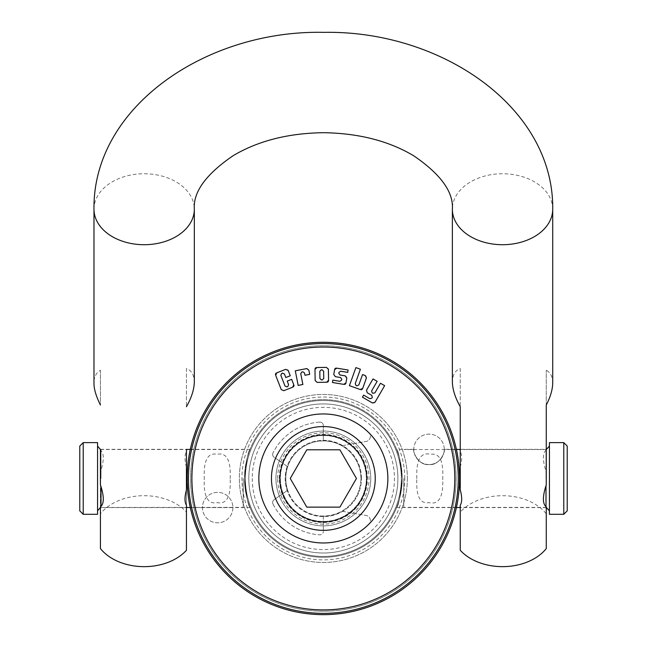 <?xml version="1.0" encoding="UTF-8"?>
<svg xmlns="http://www.w3.org/2000/svg" width="647" height="647" viewBox="0 0 647 647"><rect width="100%" height="100%" fill="white"/><g stroke="black" fill="none" stroke-linecap="round" stroke-linejoin="round"><path stroke-width="0.49" stroke-dasharray="3.23 2.43" d="M366.145 376.053L362.555 374.573L358.834 384.949L356.998 385.822L356.093 385.499L355.227 383.663L360.395 369.219L355.882 367.601L349.42 385.661L361.042 389.704M275.476 374.548L281.421 389.931M293.39 386.801L283.426 390.804M287.632 369.558L290.268 375.778L285.804 377.533L284.405 373.958L282.545 373.149L281.647 373.497L280.838 375.365L285.036 386.073L286.904 386.89L287.794 386.534L288.611 384.674L287.211 381.099L291.668 379.352L293.956 385.386M276.132 373.173L286.686 369.146M307.608 368.596L295.299 370.828L298.17 385.41L302.877 384.48L300.742 373.667L301.882 371.976L302.82 371.79L304.511 372.923L304.972 375.276L309.678 374.346L308.465 369.162M328.506 380.986L328.199 368.264M316.173 367.609L327.463 367.545M315.17 380.848L315.073 368.669M327.479 382.118L316.747 382.369M346.169 376.206L340.007 375.001L338.818 373.343L338.979 372.397L340.629 371.216L347.722 372.389L348.118 370.027L336.068 368.111M333.739 374.807L334.798 368.952M344.6 384.399L332.445 382.49L332.841 380.129L339.934 381.301L341.584 380.121L341.745 379.174L340.557 377.524L335.009 376.586M346.768 377.047L345.813 383.469M366.582 376.983L362.393 389.001M374.354 403.024L384.633 385.652L380.485 383.25L374.953 392.794L372.987 393.311L372.162 392.834L371.637 390.869L377.161 381.326L373.02 378.924L366.364 390.44M373.359 403.283L362.441 397.177L363.646 395.107L369.866 398.706L371.831 398.18L372.316 397.355L371.79 395.39L366.93 392.551M323.346 542.97A64.506 64.506 0 0 0 387.86 478.465A64.506 64.506 0 0 0 323.346 413.951A64.506 64.506 0 0 0 258.84 478.465A64.506 64.506 0 0 0 323.346 542.97M319.917 378.503L319.804 371.313L321.219 369.849L322.182 369.841L323.637 371.257L323.751 378.446L322.335 379.902L321.373 379.918L319.917 378.503M458.246 478.465A134.9 134.9 0 0 1 323.346 613.356A134.9 134.9 0 0 1 188.455 478.465A134.9 134.9 0 0 1 323.346 343.565A134.9 134.9 0 0 1 458.246 478.465A134.9 134.9 0 0 0 323.346 343.565A134.9 134.9 0 0 0 188.455 478.465A134.9 134.9 0 0 0 323.346 613.356A134.9 134.9 0 0 0 458.246 478.465A134.9 134.9 0 0 1 323.346 613.356A134.9 134.9 0 0 1 188.455 478.465A134.9 134.9 0 0 1 323.346 343.565A134.9 134.9 0 0 1 458.246 478.465M191.892 478.465A131.454 131.454 0 0 1 323.346 347.01A131.454 131.454 0 0 1 454.809 478.465A131.454 131.454 0 0 1 323.346 609.919A131.454 131.454 0 0 1 191.892 478.465A131.454 131.454 0 0 0 323.346 609.919A131.454 131.454 0 0 0 454.809 478.465A131.454 131.454 0 0 0 323.346 347.01A131.454 131.454 0 0 0 191.892 478.465A131.454 131.454 0 0 1 323.346 347.01A131.454 131.454 0 0 1 454.809 478.465A131.454 131.454 0 0 1 323.346 609.919A131.454 131.454 0 0 1 191.892 478.465M456.095 478.465A132.748 132.748 0 0 0 323.346 345.716A132.748 132.748 0 0 0 190.606 478.465A132.748 132.748 0 0 0 323.346 611.213A132.748 132.748 0 0 0 456.095 478.465A132.748 132.748 0 0 0 323.346 345.716A132.748 132.748 0 0 0 190.606 478.465A132.748 132.748 0 0 0 323.346 611.213A132.748 132.748 0 0 0 456.095 478.465M187.161 478.465A136.185 136.185 0 0 0 323.346 614.65A136.185 136.185 0 0 0 459.54 478.465C458.497 496.144 457.445 505.849 456.386 507.596C457.445 505.849 458.497 496.144 459.54 478.465C458.497 460.785 457.445 451.072 456.386 449.333C457.445 451.072 458.497 460.785 459.54 478.465A136.185 136.185 0 0 0 323.346 342.279A136.185 136.185 0 0 0 187.161 478.465C188.204 496.144 189.256 505.849 190.315 507.596C189.256 505.849 188.204 496.144 187.161 478.465C188.204 460.785 189.256 451.072 190.315 449.333C189.256 451.072 188.204 460.785 187.161 478.465M457.558 501.595L457.858 499.799M457.971 499.063L458.383 496.168M458.399 496.023L458.699 493.524M458.763 492.982L459.087 489.553M459.127 489.019L459.273 486.948M459.33 485.946L459.483 482.233M187.218 482.233L187.371 485.946M187.428 486.948L187.573 489.027M187.614 489.553L187.937 492.982M187.994 493.524L188.301 496.023M188.317 496.168L188.73 499.063M188.843 499.808L189.142 501.595M244.501 478.465C246.313 496.128 248.173 505.833 250.082 507.596C248.173 505.833 246.313 496.128 244.501 478.465C246.313 496.128 248.173 505.833 250.082 507.596C248.173 505.833 246.313 496.128 244.501 478.465C246.313 460.801 248.173 451.096 250.082 449.333C248.173 451.096 246.313 460.801 244.501 478.465C246.313 460.801 248.173 451.096 250.082 449.333C248.173 451.096 246.313 460.801 244.501 478.465A78.845 78.845 0 0 1 323.346 399.62A78.845 78.845 0 0 1 402.191 478.465C400.388 496.128 398.528 505.833 396.619 507.596C398.528 505.833 400.388 496.128 402.191 478.465C400.388 496.128 398.528 505.833 396.619 507.596C398.528 505.833 400.388 496.128 402.191 478.465C400.388 460.801 398.528 451.096 396.619 449.333C398.528 451.096 400.388 460.801 402.191 478.465C400.388 460.801 398.528 451.096 396.619 449.333C398.528 451.096 400.388 460.801 402.191 478.465A78.845 78.845 0 0 1 323.346 557.31A78.845 78.845 0 0 1 244.501 478.465A78.845 78.845 0 0 1 323.346 399.62A78.845 78.845 0 0 1 402.191 478.465A78.845 78.845 0 0 1 323.346 557.31A78.845 78.845 0 0 1 244.501 478.465M232.896 507.596L202.446 507.596L232.896 507.596A15.221 15.221 0 0 0 217.667 492.367A15.221 15.221 0 0 0 202.446 507.596A15.221 15.221 0 0 0 217.667 522.816A15.221 15.221 0 0 0 232.896 507.596A15.221 15.221 0 0 0 217.667 492.367A15.221 15.221 0 0 0 202.446 507.596A15.221 15.221 0 0 0 217.667 522.816A15.221 15.221 0 0 0 232.896 507.596L250.082 507.596M459.483 474.696L459.33 470.976M459.273 469.981L459.127 467.902M459.087 467.377L458.763 463.948M458.699 463.398L458.399 460.915M458.383 460.753L457.971 457.866M457.85 457.081L457.558 455.334M444.254 449.333C445.629 450.603 440.186 465.8 429.034 464.554C417.881 465.8 412.43 450.603 413.805 449.333C412.43 450.603 417.881 465.8 429.034 464.554C440.186 465.8 445.629 450.603 444.254 449.333A15.221 15.221 0 0 0 429.034 434.113A15.221 15.221 0 0 0 413.805 449.333A15.221 15.221 0 0 0 429.034 464.554A15.221 15.221 0 0 0 444.254 449.333A15.221 15.221 0 0 0 429.034 434.113A15.221 15.221 0 0 0 413.805 449.333A15.221 15.221 0 0 0 429.034 464.554A15.221 15.221 0 0 0 444.254 449.333L456.386 449.333M189.142 455.334L188.851 457.081M188.73 457.866L188.317 460.753M188.301 460.923L188.002 463.398M187.937 463.948L187.614 467.377M187.573 467.902L187.428 469.981M187.371 470.976L187.218 474.696M248.804 478.465A74.542 74.542 0 0 1 323.346 403.922A74.542 74.542 0 0 1 397.897 478.465A74.542 74.542 0 0 1 323.346 553.007A74.542 74.542 0 0 1 248.804 478.465A74.542 74.542 0 0 0 323.346 553.007A74.542 74.542 0 0 0 397.897 478.465A74.542 74.542 0 0 0 323.346 403.922A74.542 74.542 0 0 0 248.804 478.465A74.542 74.542 0 0 1 323.346 403.922A74.542 74.542 0 0 1 397.897 478.465A74.542 74.542 0 0 1 323.346 553.007A74.542 74.542 0 0 1 248.804 478.465M279.31 478.465A44.036 44.036 0 0 1 323.346 434.428A44.036 44.036 0 0 1 367.391 478.465A44.036 44.036 0 0 1 323.346 522.501A44.036 44.036 0 0 1 279.31 478.465M279.884 478.465A43.462 43.462 0 0 1 323.346 434.994A43.462 43.462 0 0 1 366.817 478.465A43.462 43.462 0 0 1 323.346 521.927A43.462 43.462 0 0 1 279.884 478.465A43.462 43.462 0 0 0 323.346 521.927A43.462 43.462 0 0 0 366.817 478.465A43.462 43.462 0 0 1 323.346 521.927A43.462 43.462 0 0 1 279.884 478.465A43.462 43.462 0 0 0 323.346 521.927A43.462 43.462 0 0 0 366.817 478.465A43.462 43.462 0 0 0 323.346 434.994A43.462 43.462 0 0 0 279.884 478.465A43.462 43.462 0 0 1 323.346 434.994A43.462 43.462 0 0 1 366.817 478.465A43.462 43.462 0 0 0 323.346 434.994A43.462 43.462 0 0 0 279.884 478.465M279.601 478.465A43.753 43.753 0 0 1 323.346 434.711A43.753 43.753 0 0 1 367.1 478.465A43.753 43.753 0 0 1 323.346 522.218A43.753 43.753 0 0 1 279.601 478.465M323.346 435.455A43.009 43.009 0 0 1 366.356 478.465A43.009 43.009 0 0 1 323.346 521.466A43.009 43.009 0 0 1 280.345 478.465A43.009 43.009 0 0 1 323.346 435.455A43.009 43.009 0 0 1 366.356 478.465A43.009 43.009 0 0 1 323.346 521.466A43.009 43.009 0 0 1 280.345 478.465A43.009 43.009 0 0 1 323.346 435.455M360.905 478.465A37.558 37.558 0 0 0 341.802 445.751L366.097 441.464A5.16 5.16 0 0 0 368.839 432.722A5.16 5.16 0 0 1 366.097 441.464L341.802 445.751A37.558 37.558 0 0 1 323.346 516.023A37.558 37.558 0 0 1 285.788 478.465A37.558 37.558 0 0 0 287.672 490.216L274.11 499.71A3.437 3.437 0 0 0 273.018 504.094A3.437 3.437 0 0 1 274.11 499.71L287.672 490.216A37.558 37.558 0 0 0 341.802 511.179L366.097 515.457A5.16 5.16 0 0 1 368.839 524.199A5.16 5.16 0 0 0 366.097 515.457L341.802 511.179A37.558 37.558 0 0 0 323.346 440.906A37.558 37.558 0 0 0 285.788 478.465A37.558 37.558 0 0 1 287.672 466.713L287.535 466.616A37.72 37.72 0 0 0 287.535 490.313M341.802 445.751A37.558 37.558 0 0 0 323.346 440.906L323.346 425.532A3.437 3.437 0 0 0 319.683 422.103A3.437 3.437 0 0 1 323.346 425.532L323.346 440.906A37.558 37.558 0 0 0 287.672 466.713L274.11 457.219A3.437 3.437 0 0 1 273.018 452.835A3.437 3.437 0 0 0 274.11 457.219L287.535 466.616M319.683 422.103A56.483 56.483 0 0 0 273.018 452.835A56.483 56.483 0 0 1 319.683 422.103M273.018 504.094A56.483 56.483 0 0 0 319.683 534.826A3.437 3.437 0 0 0 323.346 531.389A3.437 3.437 0 0 1 319.683 534.826A56.483 56.483 0 0 1 273.018 504.094M323.346 516.185L323.346 531.389L323.346 516.185A37.72 37.72 0 0 0 342.061 511.219M368.839 432.722A64.506 64.506 0 0 0 277.692 432.892A64.506 64.506 0 0 0 277.692 524.038A64.506 64.506 0 0 0 368.839 524.199A64.506 64.506 0 0 1 277.692 524.038A64.506 64.506 0 0 1 277.692 432.892A64.506 64.506 0 0 1 368.839 432.722M361.479 478.465A38.133 38.133 0 0 0 323.346 440.332A38.133 38.133 0 0 0 285.214 478.465A38.133 38.133 0 0 0 323.346 516.597A38.133 38.133 0 0 0 361.479 478.465A38.133 38.133 0 0 1 323.346 516.597A38.133 38.133 0 0 1 285.214 478.465A38.133 38.133 0 0 1 323.346 440.332A38.133 38.133 0 0 1 361.479 478.465M342.061 445.702A37.72 37.72 0 0 0 323.346 440.736M407.359 478.465A84.005 84.005 0 0 1 323.346 562.469A84.005 84.005 0 0 1 239.341 478.465A84.005 84.005 0 0 1 323.346 394.46A84.005 84.005 0 0 1 407.359 478.465A84.005 84.005 0 0 1 323.346 562.469A84.005 84.005 0 0 1 239.341 478.465A84.005 84.005 0 0 1 323.346 394.46A84.005 84.005 0 0 1 407.359 478.465M245.367 478.465A77.988 77.988 0 0 0 323.346 556.444A77.988 77.988 0 0 0 401.334 478.465A77.988 77.988 0 0 0 323.346 400.477A77.988 77.988 0 0 0 245.367 478.465A77.988 77.988 0 0 0 323.346 556.444A77.988 77.988 0 0 0 401.334 478.465A77.988 77.988 0 0 0 323.346 400.477A77.988 77.988 0 0 0 245.367 478.465A77.988 77.988 0 0 0 323.346 556.444A77.988 77.988 0 0 0 401.334 478.465A77.988 77.988 0 0 0 323.346 400.477A77.988 77.988 0 0 0 245.367 478.465M306.799 449.794L290.244 478.465L306.799 507.135L339.901 507.135L356.457 478.465L339.901 449.794L306.799 449.794M230.219 479.751C230.793 496.928 226.466 504.555 217.23 502.622C207.994 504.555 203.668 496.928 204.242 479.751L204.242 477.179C203.668 460.001 207.994 452.374 217.23 454.307C226.466 452.374 230.793 460.001 230.219 477.179L230.219 479.751L230.219 477.179M204.242 477.179L204.242 479.751M243.207 478.465L243.207 507.394L243.207 478.465M97.56 514.3L97.56 442.621M83.22 442.621L83.22 514.3M79.783 510.863L79.783 446.066M416.781 479.751C416.158 496.467 420.21 504.086 428.937 502.606C438.666 505 443.268 497.381 442.758 479.751L442.758 477.179C443.381 460.462 439.329 452.843 430.603 454.323C420.873 451.929 416.272 459.548 416.781 477.179L416.781 479.751L416.781 477.179M442.758 477.179L442.758 479.751M403.793 478.465L403.793 507.394L403.793 478.465M549.44 514.3L549.44 442.621M563.78 514.3L563.78 442.621M567.217 446.066L567.217 510.863M460.252 550.265L460.252 512.084A50.175 35.48 0 0 1 546.262 513.775L546.262 548.575M546.262 513.775L546.262 506.884M546.262 484.846L546.262 449.333L546.262 450.045L546.262 449.333L460.252 449.333L460.252 489.828M546.262 405.038L546.262 370.238L546.262 405.038M460.252 512.084L460.252 505.283M186.449 489.828L186.449 451.638C184.532 454.768 184.532 459.928 186.449 467.102L186.449 505.283M100.431 484.846L100.431 450.045C104.24 453.078 104.24 460.429 100.431 472.075L100.431 506.884M460.252 368.547L460.252 406.728L460.252 368.547C455.205 370.407 452.577 374.912 452.366 382.062M460.252 467.102C462.168 459.928 462.168 454.768 460.252 451.638M552.716 383.081C552.57 376.675 550.427 372.397 546.262 370.238M546.262 450.045C542.461 453.078 542.461 460.429 546.262 472.075M100.431 370.238L100.431 405.038L100.431 370.238C96.023 372.915 93.872 377.193 93.985 383.081M186.449 451.638L186.449 449.333L100.431 449.333L100.431 450.045M186.449 368.547L186.449 406.728L186.449 368.547C191.496 370.407 194.124 374.912 194.326 382.062M186.449 467.102L186.449 550.265M100.431 472.075L100.431 513.775A50.175 35.48 180 0 1 186.449 512.084M100.431 513.775L100.431 548.575M370.755 478.465A47.409 47.409 0 0 0 323.346 431.056A47.409 47.409 0 0 0 275.937 478.465A47.409 47.409 0 0 0 323.346 525.874A47.409 47.409 0 0 0 370.755 478.465A47.409 47.409 0 0 1 323.346 525.874A47.409 47.409 0 0 1 275.937 478.465A47.409 47.409 0 0 1 323.346 431.056A47.409 47.409 0 0 1 370.755 478.465M277.66 478.465A45.686 45.686 0 0 1 323.346 432.778A45.686 45.686 0 0 1 369.041 478.465A45.686 45.686 0 0 1 323.346 524.151A45.686 45.686 0 0 1 277.66 478.465M252.249 478.465A71.105 71.105 0 0 0 323.346 549.57A71.105 71.105 0 0 0 394.452 478.465A71.105 71.105 0 0 0 323.346 407.359A71.105 71.105 0 0 0 252.249 478.465M323.346 440.906A37.558 37.558 0 0 0 287.672 466.713M404.771 478.465A81.425 81.425 0 0 0 323.346 397.04A81.425 81.425 0 0 0 241.921 478.465A81.425 81.425 0 0 0 323.346 559.89A81.425 81.425 0 0 0 404.771 478.465M100.997 506.399L100.997 486.714M100.997 478.465L100.997 449.536L100.997 478.465M546.003 485.711L546.003 506.674M546.003 478.465L546.003 449.536L546.003 478.465M552.716 209.232A50.175 35.48 0 0 0 502.541 173.752A50.175 35.48 0 0 0 452.366 209.232M93.985 209.232A50.175 35.48 180 0 1 144.16 173.752A50.175 35.48 180 0 1 194.326 209.232M202.446 507.596L190.315 507.596M456.386 507.596L396.619 507.596M413.805 449.333L396.619 449.333M250.082 449.333L190.315 449.333M100.431 507.442L186.449 507.394M190.275 507.394L243.207 507.394M100.431 449.487L186.449 449.536M190.275 449.536L243.207 449.536M546.262 507.402L460.252 507.394M456.426 507.394L403.793 507.394M546.262 449.528L460.252 449.536M456.426 449.536L403.793 449.536M546.262 507.596L460.252 507.596M186.449 507.596L100.431 507.596"/><path stroke-width="0.97" d="M355.227 383.663L360.395 369.219L355.882 367.601L349.42 385.661L360.258 389.534L362.708 388.37L366.42 377.994L365.264 375.535L362.555 374.573L358.834 384.949L356.998 385.822L356.093 385.499L355.227 383.663M191.892 478.465A131.454 131.454 0 0 1 323.346 347.01A131.454 131.454 0 0 1 454.809 478.465A131.454 131.454 0 0 1 323.346 609.919A131.454 131.454 0 0 1 191.892 478.465M293.956 385.386L293.916 386.041M293.762 386.388L293.39 386.801M275.476 374.548L275.525 373.998M275.703 373.61L276.132 373.173M315.073 368.669L315.315 368.167M315.607 367.876L316.173 367.609M328.506 380.986L328.239 381.584M327.972 381.867L327.479 382.118M334.798 368.952L335.122 368.507M335.461 368.264L336.068 368.111M345.813 383.469L345.441 384.011M345.126 384.237L344.6 384.399M362.393 389.001L361.94 389.47M361.592 389.64L361.042 389.704M188.455 478.465A134.9 134.9 0 0 1 323.346 343.565A134.9 134.9 0 0 1 458.246 478.465A134.9 134.9 0 0 1 323.346 613.356A134.9 134.9 0 0 1 188.455 478.465M459.483 482.233L459.54 478.465A136.185 136.185 0 0 0 323.346 342.279A136.185 136.185 0 0 0 187.161 478.465A136.185 136.185 0 0 0 323.346 614.65A136.185 136.185 0 0 0 459.54 478.465L459.483 474.696M460.252 507.394L456.386 507.596L457.558 501.595M457.858 499.799L457.971 499.063M458.699 493.524L458.763 492.982M459.087 489.553L459.127 489.019M459.273 486.948L459.33 485.946M187.218 474.696L187.218 482.233M187.371 485.946L187.428 486.948M187.573 489.027L187.614 489.553M187.937 492.982L187.994 493.524M188.73 499.063L188.843 499.808M189.142 501.595L190.315 507.596L186.449 507.394M459.33 470.976L459.273 469.981M459.127 467.902L459.087 467.377M458.763 463.948L458.699 463.398M457.971 457.866L457.85 457.081M457.558 455.334L456.871 451.638M456.847 451.525L456.386 449.333L460.252 449.536M186.449 449.536L190.315 449.333L189.854 451.525M189.83 451.638L189.142 455.334M188.851 457.081L188.73 457.866M188.002 463.398L187.937 463.948M187.614 467.377L187.573 467.902M187.428 469.981L187.371 470.976M275.671 375.325L281.275 389.607L283.758 390.691L292.687 387.189L293.77 384.706L291.668 379.352L287.211 381.099L288.611 384.674L287.794 386.534L286.904 386.89L285.036 386.073L280.838 375.365L281.647 373.497L282.545 373.149L284.405 373.958L285.804 377.533L290.268 375.778L288.166 370.424L285.683 369.34L276.754 372.842L275.671 375.325M301.882 371.976L302.82 371.79L304.511 372.923L304.972 375.276L309.678 374.346L308.837 370.116L306.589 368.604L295.299 370.828L298.17 385.41L302.877 384.48L300.742 373.667L301.882 371.976M328.571 380.29L328.401 369.267L326.46 367.375L316.868 367.52L314.984 369.469L315.146 380.493L317.095 382.385L326.686 382.24L328.571 380.29M319.917 378.503L319.804 371.313L321.219 369.849L322.182 369.841L323.637 371.257L323.751 378.446L322.335 379.902L321.373 379.918L319.917 378.503M340.629 371.216L347.722 372.389L348.118 370.027L336.763 368.143L334.564 369.728L333.779 374.451L335.356 376.659L340.557 377.524L341.745 379.174L341.584 380.121L339.934 381.301L332.841 380.129L332.445 382.49L343.8 384.375L345.999 382.798L346.784 378.066L345.207 375.858L340.007 375.001L338.818 373.343L338.979 372.397L340.629 371.216M373.02 378.924L366.525 390.125L367.229 392.745L371.79 395.39L372.316 397.355L371.831 398.18L369.866 398.706L363.646 395.107L362.441 397.177L372.397 402.944L375.017 402.248L384.633 385.652L380.485 383.25L374.953 392.794L372.987 393.311L372.162 392.834L371.637 390.869L377.161 381.326L373.02 378.924M323.346 542.97A64.506 64.506 0 0 0 387.86 478.465A64.506 64.506 0 0 0 323.346 413.951A64.506 64.506 0 0 0 258.84 478.465A64.506 64.506 0 0 0 323.346 542.97M323.346 426.567A51.897 51.897 0 0 0 271.457 478.465A51.897 51.897 0 0 0 323.346 530.354A51.897 51.897 0 0 0 375.244 478.465A51.897 51.897 0 0 0 323.346 426.567M306.799 449.794L290.244 478.465L306.799 507.135L339.901 507.135L356.457 478.465L339.901 449.794L306.799 449.794M97.56 478.465L97.56 442.621L83.22 442.621L83.22 514.3L97.56 514.3L97.56 478.465M83.22 442.621L79.783 446.066L79.783 510.863L83.22 514.3M549.44 442.621L549.44 514.3L563.78 514.3L563.78 442.621L549.44 442.621M563.78 514.3L567.217 510.863L567.217 446.066L563.78 442.621M460.252 550.265A50.175 35.48 0 0 0 546.262 548.575L546.262 506.884C542.461 503.843 542.461 496.5 546.262 484.846L546.262 405.038C550.427 396.999 552.57 389.68 552.716 383.081L552.716 209.232A50.175 35.48 0 0 1 502.541 244.712A50.175 35.48 0 0 1 452.366 209.232L452.366 382.062C452.577 389.502 455.205 397.727 460.252 406.728L460.252 489.828C462.168 497.001 462.168 502.153 460.252 505.283L460.252 550.265M546.262 449.333L546.262 405.038M100.431 449.333L100.431 484.846C104.24 496.5 104.24 503.843 100.431 506.884L100.431 548.575A50.175 35.48 180 0 0 186.449 550.265L186.449 505.283C184.532 502.153 184.532 497.001 186.449 489.828L186.449 449.333M460.252 449.333L460.252 406.728M186.449 406.728C191.496 397.727 194.124 389.502 194.326 382.062L194.326 209.232A50.175 35.48 180 0 1 144.16 244.712A50.175 35.48 180 0 1 93.985 209.232L93.985 383.081C93.872 388.798 96.023 396.118 100.431 405.038M100.997 486.714L100.997 506.399M546.003 506.674L546.003 485.711M100.431 449.487L97.56 446.09M100.431 507.442L97.56 510.831M546.262 449.528L549.44 446.09M546.262 507.402L549.44 510.831M194.326 209.232C193.024 192.11 205.956 174.261 233.114 155.709C258.169 140.803 288.376 133.136 323.735 132.7C358.907 133.266 388.92 140.973 413.773 155.822C440.736 174.253 453.604 192.062 452.366 209.232M93.985 209.232C92.683 107.135 206.061 29.786 323.929 32.35C441.327 30.288 553.929 107.337 552.716 209.232"/></g></svg>
